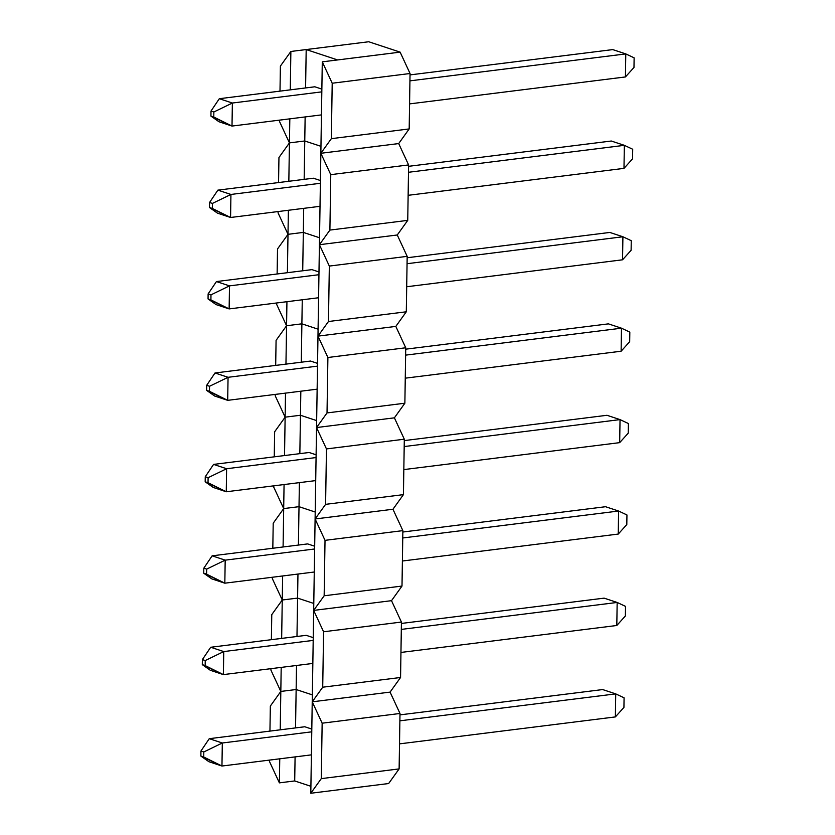 <?xml version="1.0" encoding="UTF-8"?>
<svg xmlns="http://www.w3.org/2000/svg" width="835" height="835" viewBox="0 0 835 835"><rect width="100%" height="100%" fill="white"/><g stroke="black" fill="none" stroke-linecap="round" stroke-linejoin="round"><path stroke-width="1.25" d="M322.289 61.853L332.205 83.229L331.338 138.662L320.849 153.285L322.289 61.853L337.611 59.943L306.195 49.557L368.715 41.75L400.132 52.135L337.611 59.943L400.132 52.135L410.048 73.511L409.181 128.934L331.338 138.662L332.205 83.229L410.048 73.511L409.181 128.934L398.692 143.568L320.849 153.285L331.338 138.662L409.181 128.934L398.692 143.568L408.607 164.933L407.741 220.367L329.898 230.084L319.419 244.707L322.289 61.853L337.611 59.943L306.195 49.557L290.872 51.467L290.267 89.856L290.872 51.467L280.393 66.09L290.872 51.467L368.715 41.75L400.132 52.135L410.048 73.511L332.205 83.229L322.289 61.853M289.432 142.889L279.516 121.524L279.537 120.125L279.516 121.524L289.432 142.889L304.765 140.979L320.964 146.334L304.765 140.979L305.14 116.931L304.765 140.979L289.432 142.889L304.765 140.979L289.432 142.889L288.837 181.279L289.432 142.889L278.953 157.512L289.432 142.889L289.818 118.852L289.432 142.889M279.996 91.13L280.393 66.09L279.996 91.13M336.171 151.365L320.849 153.285L330.764 174.651L329.898 230.084L330.764 174.651L408.607 164.933L407.741 220.367L397.262 234.99L319.419 244.707L329.898 230.084L407.741 220.367L397.262 234.99L407.177 256.355L406.301 311.789L328.458 321.506L317.978 336.129L320.849 153.285L398.692 143.568L408.607 164.933L330.764 174.651L320.849 153.285L336.171 151.365M305.589 87.936L306.195 49.557L305.589 87.936M409.567 103.895L625.425 76.945L409.567 103.895M612.733 49.599L410.027 74.9L612.733 49.599L625.78 53.91L409.933 80.859L625.78 53.91L625.425 76.945L633.984 67.447L625.425 76.945L625.78 53.91L634.13 57.834L633.984 67.447L634.13 57.834L625.78 53.91L612.733 49.599M321.454 114.896L232.005 126.064L218.947 121.743L232.005 126.064L321.454 114.896M321.819 91.86L232.37 103.029L232.005 126.064L232.37 103.029L321.819 91.86M314.837 86.788L219.313 98.707L232.37 103.029L213.854 111.994L213.781 117.036L210.921 116.096L211.004 111.055L213.854 111.994L213.781 117.036L232.005 126.064L210.921 116.096L218.947 121.743L210.921 116.096L211.004 111.055L213.854 111.994L232.37 103.029L219.313 98.707L314.837 86.788L321.861 89.105L314.837 86.788M219.313 98.707L211.004 111.055L219.313 98.707M288.002 234.322L278.086 212.946L278.107 211.558L278.086 212.946L288.002 234.322L303.324 232.401L319.523 237.756L303.324 232.401L303.7 208.353L303.324 232.401L288.002 234.322L303.324 232.401L288.002 234.322L287.397 272.701L288.002 234.322L277.523 248.945L288.002 234.322L288.378 210.274L288.002 234.322M278.556 182.562L278.953 157.512L278.556 182.562M320.964 146.334L304.765 140.979L320.964 146.334M334.741 242.797L319.419 244.707L329.334 266.073L328.458 321.506L329.334 266.073L407.177 256.355L406.301 311.789L395.821 326.412L317.978 336.129L328.458 321.506L406.301 311.789L395.821 326.412L405.737 347.777L404.871 403.211L327.028 412.928L316.538 427.551L319.419 244.707L397.262 234.99L407.177 256.355L329.334 266.073L319.419 244.707L334.741 242.797M304.159 179.368L304.765 140.979L304.159 179.368M408.138 195.317L623.985 168.367L408.138 195.317M611.293 141.021L408.586 166.322L611.293 141.021L624.35 145.332L408.492 172.281L624.35 145.332L623.985 168.367L632.544 158.869L623.985 168.367L624.35 145.332L632.7 149.256L632.544 158.869L632.7 149.256L624.35 145.332L611.293 141.021M320.014 206.318L230.575 217.486L217.517 213.175L230.575 217.486L320.014 206.318M320.379 183.282L230.93 194.451L230.575 217.486L230.93 194.451L320.379 183.282M313.407 178.21L217.872 190.14L230.93 194.451L212.424 203.416L212.34 208.458L209.481 207.518L209.564 202.477L212.424 203.416L212.34 208.458L230.575 217.486L209.481 207.518L217.517 213.175L209.481 207.518L209.564 202.477L212.424 203.416L230.93 194.451L217.872 190.14L313.407 178.21L320.421 180.527L313.407 178.21M217.872 190.14L209.564 202.477L217.872 190.14M286.562 325.744L276.646 304.368L276.667 302.98L276.646 304.368L286.562 325.744L301.884 323.823L318.093 329.188L301.884 323.823L302.27 299.786L301.884 323.823L286.562 325.744L301.884 323.823L286.562 325.744L285.956 364.123L286.562 325.744L276.082 340.367L286.562 325.744L286.937 301.696L286.562 325.744M277.126 273.984L277.523 248.945L277.126 273.984M319.523 237.756L303.324 232.401L319.523 237.756M333.301 334.219L317.978 336.129L327.894 357.495L327.028 412.928L327.894 357.495L405.737 347.777L404.871 403.211L394.391 417.834L316.538 427.551L327.028 412.928L404.871 403.211L394.391 417.834L404.307 439.21L403.43 494.633L325.587 504.35L315.108 518.973L317.978 336.129L395.821 326.412L405.737 347.777L327.894 357.495L317.978 336.129L333.301 334.219M302.719 270.791L303.324 232.401L302.719 270.791M406.697 286.749L622.545 259.8L406.697 286.749M609.853 232.443L407.156 257.754L609.853 232.443L622.91 236.764L407.062 263.703L622.91 236.764L622.545 259.8L631.114 250.291L622.545 259.8L622.91 236.764L631.26 240.689L631.114 250.291L631.26 240.689L622.91 236.764L609.853 232.443M318.584 297.751L229.134 308.908L216.077 304.598L229.134 308.908L318.584 297.751M318.949 274.705L229.5 285.873L229.134 308.908L229.5 285.873L318.949 274.705M311.966 269.632L216.442 281.562L229.5 285.873L210.984 294.849L210.9 299.88L208.051 298.94L208.124 293.899L210.984 294.849L210.9 299.88L229.134 308.908L208.051 298.94L216.077 304.598L208.051 298.94L208.124 293.899L210.984 294.849L229.5 285.873L216.442 281.562L311.966 269.632L318.991 271.959L311.966 269.632M216.442 281.562L208.124 293.899L216.442 281.562M285.132 417.166L275.216 395.79L275.237 394.402L275.216 395.79L285.132 417.166L300.454 415.256L316.653 420.61L300.454 415.256L300.83 391.208L300.454 415.256L285.132 417.166L300.454 415.256L285.132 417.166L284.526 455.545L285.132 417.166L274.642 431.789L285.132 417.166L285.507 393.118L285.132 417.166M275.686 365.406L276.082 340.367L275.686 365.406M318.093 329.188L301.884 323.823L318.093 329.188M331.871 425.641L316.538 427.551L326.464 448.927L325.587 504.35L326.464 448.927L404.307 439.21L403.43 494.633L392.951 509.256L315.108 518.973L325.587 504.35L403.43 494.633L392.951 509.256L402.867 530.632L402 586.055L324.157 595.783L313.668 610.406L316.538 427.551L394.391 417.834L404.307 439.21L326.464 448.927L316.538 427.551L331.871 425.641M301.289 362.213L301.884 323.823L301.289 362.213M405.267 378.171L621.115 351.222L405.267 378.171M608.423 323.865L405.716 349.176L608.423 323.865L621.48 328.186L405.622 355.136L621.48 328.186L621.115 351.222L629.673 341.713L621.115 351.222L621.48 328.186L629.82 332.111L629.673 341.713L629.82 332.111L621.48 328.186L608.423 323.865M317.143 389.173L227.694 400.341L214.637 396.02L227.694 400.341L317.143 389.173M317.509 366.137L228.059 377.305L227.694 400.341L228.059 377.305L317.509 366.137M310.526 361.054L215.002 372.984L228.059 377.305L209.543 386.271L209.47 391.312L206.61 390.363L206.694 385.321L209.543 386.271L209.47 391.312L227.694 400.341L206.61 390.363L214.637 396.02L206.61 390.363L206.694 385.321L209.543 386.271L228.059 377.305L215.002 372.984L310.526 361.054L317.55 363.382L310.526 361.054M215.002 372.984L206.694 385.321L215.002 372.984M283.691 508.588L273.776 487.222L273.796 485.824L273.776 487.222L283.691 508.588L299.014 506.678L315.212 512.032L299.014 506.678L299.389 482.63L299.014 506.678L283.691 508.588L299.014 506.678L283.691 508.588L283.086 546.977L283.691 508.588L273.212 523.211L283.691 508.588L284.067 484.54L283.691 508.588M274.256 456.828L274.642 431.789L274.256 456.828M316.653 420.61L300.454 415.256L316.653 420.61M330.43 517.063L315.108 518.973L325.024 540.349L324.157 595.783L325.024 540.349L402.867 530.632L402 586.055L391.511 600.678L313.668 610.406L324.157 595.783L402 586.055L391.511 600.678L401.426 622.054L400.56 677.488L322.717 687.205L312.238 701.828L315.108 518.973L392.951 509.256L402.867 530.632L325.024 540.349L315.108 518.973L330.43 517.063M299.848 453.635L300.454 415.256L299.848 453.635M403.827 469.594L619.674 442.644L403.827 469.594M606.982 415.287L404.286 440.598L606.982 415.287L620.04 419.608L404.192 446.558L620.04 419.608L619.674 442.644L628.233 433.146L619.674 442.644L620.04 419.608L628.39 423.533L628.233 433.146L628.39 423.533L620.04 419.608L606.982 415.287M315.714 480.595L226.264 491.763L213.207 487.442L226.264 491.763L315.714 480.595M316.068 457.559L226.619 468.727L226.264 491.763L226.619 468.727L316.068 457.559M309.096 452.486L213.572 464.406L226.619 468.727L208.113 477.693L208.03 482.734L205.18 481.785L205.253 476.754L208.113 477.693L208.03 482.734L226.264 491.763L205.18 481.785L213.207 487.442L205.18 481.785L205.253 476.754L208.113 477.693L226.619 468.727L213.572 464.406L309.096 452.486L316.11 454.804L309.096 452.486M213.572 464.406L205.253 476.754L213.572 464.406M282.251 600.01L272.335 578.645L272.356 577.246L272.335 578.645L282.251 600.01L297.584 598.1L313.783 603.454L297.584 598.1L297.959 574.052L297.584 598.1L282.251 600.01L297.584 598.1L282.251 600.01L281.656 638.399L282.251 600.01L271.772 614.633L282.251 600.01L282.637 575.973L282.251 600.01M272.815 548.251L273.212 523.211L272.815 548.251M315.212 512.032L299.014 506.678L315.212 512.032M328.99 608.485L313.668 610.406L323.583 631.771L322.717 687.205L323.583 631.771L401.426 622.054L400.56 677.488L390.081 692.111L312.238 701.828L322.717 687.205L400.56 677.488L390.081 692.111L399.996 713.476L399.12 768.91L321.277 778.627L310.797 793.25L313.668 610.406L391.511 600.678L401.426 622.054L323.583 631.771L313.668 610.406L328.99 608.485M298.408 545.057L299.014 506.678L298.408 545.057M402.386 561.016L618.244 534.066L402.386 561.016M605.552 506.72L402.846 532.02L605.552 506.72L618.599 511.03L402.752 537.98L618.599 511.03L618.244 534.066L626.803 524.568L618.244 534.066L618.599 511.03L626.949 514.955L626.803 524.568L626.949 514.955L618.599 511.03L605.552 506.72M314.273 572.017L224.824 583.185L211.766 578.864L224.824 583.185L314.273 572.017M314.638 548.981L225.189 560.149L224.824 583.185L225.189 560.149L314.638 548.981M307.656 543.909L212.132 555.828L225.189 560.149L206.673 569.115L206.6 574.156L203.74 573.217L203.823 568.176L206.673 569.115L206.6 574.156L224.824 583.185L203.74 573.217L211.766 578.864L203.74 573.217L203.823 568.176L206.673 569.115L225.189 560.149L212.132 555.828L307.656 543.909L314.68 546.226L307.656 543.909M212.132 555.828L203.823 568.176L212.132 555.828M280.821 691.432L270.905 670.067L270.926 668.678L270.905 670.067L280.821 691.432L296.143 689.522L312.342 694.877L296.143 689.522L296.519 665.474L296.143 689.522L280.821 691.432L296.143 689.522L280.821 691.432L280.216 729.821L280.821 691.432L270.342 706.066L280.821 691.432L281.197 667.395L280.821 691.432M271.375 639.683L271.772 614.633L271.375 639.683M313.783 603.454L297.584 598.1L313.783 603.454M327.56 699.918L312.238 701.828L322.153 723.193L321.277 778.627L322.153 723.193L399.996 713.476L399.12 768.91L388.64 783.533L326.12 791.34L388.64 783.533L399.12 768.91L321.277 778.627L310.797 793.25L312.238 701.828L390.081 692.111L399.996 713.476L322.153 723.193L312.238 701.828L327.56 699.918M296.978 636.479L297.584 598.1L296.978 636.479M400.957 652.438L616.804 625.488L400.957 652.438M604.112 598.142L401.405 623.442L604.112 598.142L617.169 602.452L401.311 629.402L617.169 602.452L616.804 625.488L625.363 615.99L616.804 625.488L617.169 602.452L625.519 606.377L625.363 615.99L625.519 606.377L617.169 602.452L604.112 598.142M312.833 663.439L223.394 674.607L210.337 670.296L223.394 674.607L312.833 663.439M313.198 640.403L223.749 651.571L223.394 674.607L223.749 651.571L313.198 640.403M306.226 635.331L210.691 647.261L223.749 651.571L205.243 660.537L205.159 665.578L202.3 664.639L202.383 659.598L205.243 660.537L205.159 665.578L223.394 674.607L202.3 664.639L210.337 670.296L202.3 664.639L202.383 659.598L205.243 660.537L223.749 651.571L210.691 647.261L306.226 635.331L313.24 637.648L306.226 635.331M210.691 647.261L202.383 659.598L210.691 647.261M279.381 782.865L269.465 761.489L269.486 760.101L269.465 761.489L279.381 782.865L294.703 780.944L310.912 786.309L294.703 780.944L295.089 756.907L294.703 780.944L279.381 782.865L279.756 758.817L279.381 782.865M269.945 731.105L270.342 706.066L269.945 731.105M312.342 694.877L296.143 689.522L312.342 694.877M326.12 791.34L310.797 793.25L326.12 791.34M295.538 727.911L296.143 689.522L295.538 727.911M399.516 743.87L615.364 716.921L399.516 743.87M602.672 689.564L399.975 714.875L602.672 689.564L615.729 693.885L399.881 720.824L615.729 693.885L615.364 716.921L623.933 707.412L615.364 716.921L615.729 693.885L624.079 697.809L623.933 707.412L624.079 697.809L615.729 693.885L602.672 689.564M311.403 754.861L221.953 766.029L208.896 761.718L221.953 766.029L311.403 754.861M311.768 731.825L222.319 742.993L221.953 766.029L222.319 742.993L311.768 731.825M304.785 726.753L209.261 738.683L222.319 742.993L203.803 751.97L203.719 757.001L200.87 756.061L200.943 751.02L203.803 751.97L203.719 757.001L221.953 766.029L200.87 756.061L208.896 761.718L200.87 756.061L200.943 751.02L203.803 751.97L222.319 742.993L209.261 738.683L304.785 726.753L311.81 729.08L304.785 726.753M209.261 738.683L200.943 751.02L209.261 738.683"/></g></svg>
